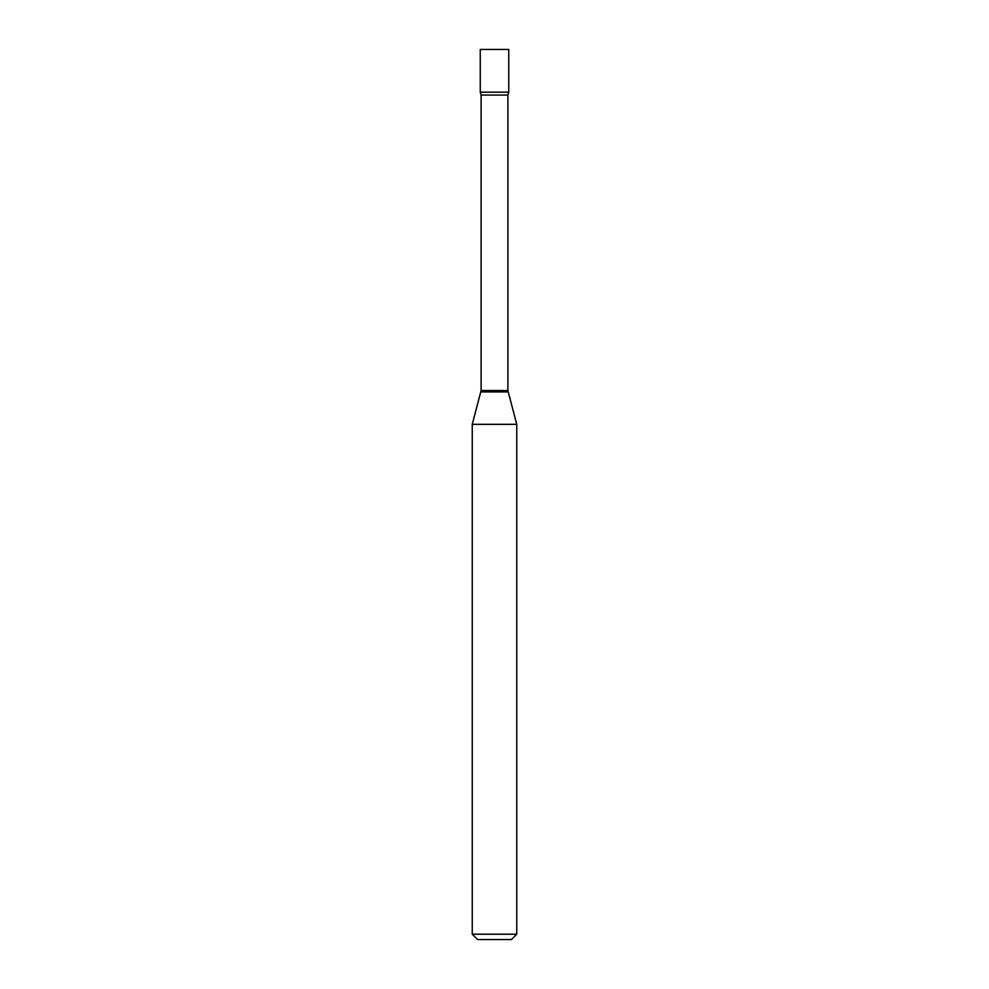 <?xml version="1.0" encoding="UTF-8"?>
<svg xmlns="http://www.w3.org/2000/svg" width="989" height="989" viewBox="0 0 989 989"><rect width="100%" height="100%" fill="white"/><g stroke="black" fill="none" stroke-linecap="round" stroke-linejoin="round"><path stroke-width="1.48" d="M481.111 95.068L507.889 95.068L508.742 92.175L480.258 92.175L508.742 92.175L508.742 49.45L480.258 49.45L480.258 92.175L481.111 95.068L481.111 390.544L472.248 424.33L472.248 934.209L516.753 934.209L511.412 939.55L477.588 939.55L472.248 934.209M507.889 95.068L507.889 390.544L516.753 424.33L472.248 424.33M507.889 390.544L481.111 390.544M508.074 391.928L480.926 391.928M516.753 424.33L516.753 934.209"/></g></svg>
